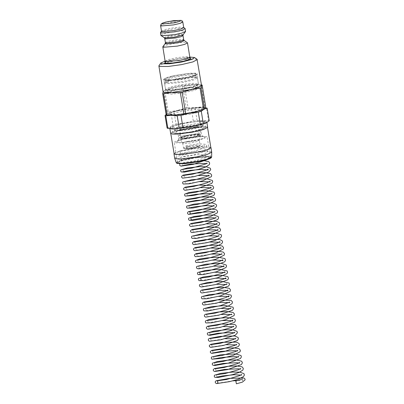 <?xml version="1.0" encoding="UTF-8"?>
<svg xmlns="http://www.w3.org/2000/svg" width="404" height="404" viewBox="0 0 404 404"><rect width="100%" height="100%" fill="white"/><g stroke="black" fill="none" stroke-linecap="round" stroke-linejoin="round"><path stroke-width="0.3" stroke-dasharray="2.02 1.52" d="M186.007 145.738L186.527 148.46L186.007 145.738M160.908 35.35L164.347 33.663L172.998 31.78L181.805 30.8L185.598 31.31M160.529 32.416L164.458 30.78L172.553 29.058L180.775 28.108L185.022 28.406M161.499 31.204L165.095 29.537L172.377 27.987L179.78 27.134L183.719 27.563M201.53 85.572L199.056 84.805L192.819 84.946L173.644 87.9L165.216 90.345L163.12 91.859M197.066 59.297L190.461 58.833L177.674 60.307L165.079 62.989L158.969 65.539M165.125 61.095L189.814 57.055M162.873 46.707L166.802 45.066L174.892 43.344L183.113 42.395L187.36 42.693M204.828 106.237L201.344 84.956L192.819 84.946L184.512 86.249L187.996 107.53L196.521 107.54L205.641 106.313M203.131 109.676L205.202 108.353L202.757 107.393L200.637 107.343L196.521 107.54L182.532 109.428L177.341 110.494L186.199 107.807L182.714 86.527L173.644 87.9L164.787 90.587L168.271 111.868L177.341 110.494L167.918 113.393L166.842 114.261L169.291 115.216M180.765 123.942L174.089 125.821L171.745 127.336L178.639 127.911L191.198 126.25L200.283 124.139L204.666 121.947L202.449 121.281L196.682 121.453L180.765 123.942M181.946 125.932L176.048 127.588L173.978 128.927L179.134 129.492L188.819 128.376L198.354 126.346L203.061 124.164L201.101 123.579L196.006 123.73L181.946 125.932M184.588 127.518L179.553 129.411L182.376 129.79L188.931 129.063L195.374 127.659L197.935 126.402L193.471 126.129L184.588 127.518M185.966 135.956L180.931 137.85L183.759 138.224L190.314 137.501L196.758 136.097L199.313 134.84L194.854 134.567L185.966 135.956M187.264 141.435L182.714 143.147L185.421 143.481L191.188 142.829L196.859 141.607L199.313 140.43L195.289 140.183L187.264 141.435M166.185 114.989L166.842 114.261L167.286 112.221L163.802 90.94L163.105 91.774M168.271 111.868L167.286 112.221M187.996 107.53L186.199 107.807M164.787 90.587L163.802 90.94M184.512 86.249L182.714 86.527M182.123 127.018L196.182 124.821L201.278 124.664L203.237 125.255L198.531 127.432L188.996 129.462L179.315 130.583L174.159 130.017L176.23 128.679L182.123 127.018M182.29 127.305L176.068 129.103L174.629 130.452L179.538 130.795L189.037 129.699L198.389 127.709L202.929 125.816L201.712 125.048L196.849 125.083L182.29 127.305M167.125 128.038L170.15 127.002L171.382 128.815M205.439 123.25L206.353 122.826L207.141 121.422L202.864 120.953L184.759 123.038L170.15 127.002L173.008 124.947L170.948 112.357L168.776 112.994L166.12 114.559M191.617 126.72L202.611 124.109L206.772 121.882L205.212 121.22L201.076 121.124L187.87 122.584L174.887 125.412L170.998 126.826L169.736 127.947L171.604 128.644L176.553 128.654L191.617 126.72M207.661 127.326L206.106 126.664L201.97 126.568L188.764 128.028L175.78 130.856L171.887 132.27L170.624 133.391M192.486 132.153L203.394 129.558L207.525 127.346L205.979 126.689L201.874 126.593L188.764 128.048L175.876 130.851L172.018 132.254L170.761 133.365L172.619 134.057L177.528 134.067L192.486 132.153M210.868 147.758L209.322 147.101L205.217 147.006L192.107 148.46L179.219 151.263L175.361 152.667L174.104 153.778M210.822 147.475L204.474 147.016L192.102 148.44L179.926 151.035L174.058 153.495M211.716 152.091L210.161 151.429L206.025 151.333L192.819 152.793L179.836 155.621L175.942 157.035L174.679 158.156M176.023 124.129L184.759 123.038L193.334 120.927L191.269 108.338L182.532 109.428L173.957 111.539L176.023 124.129L173.008 124.947M205.414 107.651L200.637 107.343L195.006 107.908L197.066 120.498L193.334 120.927M197.066 120.498L202.864 120.953L208.494 120.382L206.434 107.797M209.211 120.771L208.494 120.382M173.957 111.539L170.948 112.357M195.006 107.908L191.269 108.338M203.778 109.408L204.929 108.838M192.137 131.967L201.904 129.644L205.606 127.659L200.541 126.987L188.804 128.285L177.265 130.8L172.685 133.052L174.346 133.673L178.745 133.679L192.137 131.967M193.627 141.082L203.399 138.759L207.095 136.779L202.035 136.103L190.299 137.405L178.755 139.915L174.174 142.168L175.841 142.789L180.234 142.799L193.627 141.082M196.95 161.358L206.722 159.035L210.418 157.055L204.581 156.414L193.617 157.681L182.825 159.979L177.497 162.448L179.159 163.064L183.557 163.075L196.95 161.358M197.137 161.953L182.482 163.766L178.113 163.63L177.129 162.787L182.542 160.529L193.698 158.156L205.02 156.848L210.873 157.262L207.888 159.343L197.137 161.953M196.763 87.203L197.571 87.658L193.39 89.713L182.861 92.006L172.154 93.193L167.539 92.577L168.019 91.971L175.765 89.486L188.208 87.41L196.763 87.203M196.329 84.572L179.502 86.002L170.518 88.133L167.11 89.951L171.725 90.567L182.431 89.38L192.961 87.087L197.137 85.032L196.329 84.572M172.589 75.876L190.082 73.215L195.93 73.169L197.394 74.094L191.935 76.366L180.694 78.76L169.276 80.078L163.378 79.664L165.105 78.043L172.589 75.876M173.008 76.588L188.926 74.099L194.698 73.922L196.915 74.588L191.582 77.058L180.79 79.356L169.832 80.618L163.994 79.982L166.337 78.467L173.008 76.588M175.22 90.092L166.731 92.819L166.201 93.486L171.266 94.157L183.002 92.859L194.541 90.345L199.121 88.092L198.409 87.633L189.117 87.794L175.22 90.092M166.599 82.8L165.786 82.34L166.084 81.866L171.205 79.931L180.563 77.972L190.057 76.846L195.526 77.043L195.965 77.401L192.541 79.229L183.507 81.366L166.599 82.8M166.438 89.865L165.554 89.365L170.129 87.118L181.654 84.608L193.37 83.31L198.425 83.982L193.642 86.294L183.825 88.486L166.438 89.865M167.352 90.521L183.865 89.213L193.193 87.128L197.647 85.204L193.627 84.274L181.8 85.527L170.195 88.112L166.68 90.274L167.352 90.521M165.453 83.83L164.569 83.33L164.893 82.81L170.473 80.709L180.664 78.573L191.001 77.346L196.96 77.563L197.435 77.947L193.703 79.942L183.871 82.27L165.453 83.83M189.264 113.044L175.659 114.847L168.382 114.483L168.867 113.438L172.397 112.014L185.658 109.065L199.167 107.631L202.965 107.858L203.757 108.691L199.106 110.762L189.264 113.044M178.583 110.61L171.907 112.484L169.564 113.999L174.624 114.675L186.36 113.378L197.904 110.863L202.485 108.61L200.268 107.944L194.496 108.12L178.583 110.61M189.239 114.271L198.324 112.166L202.616 110.257L202.707 109.969L200.49 109.307L194.718 109.479L178.805 111.969L172.129 113.847L169.786 115.362L176.679 115.938L189.239 114.271M182.805 21.983L179.391 21.528L171.468 22.407L163.676 24.104L160.585 25.624M165.145 61.206L168.579 59.519L177.235 57.631L186.037 56.656L189.835 57.166M189.325 57.732L177.427 58.822L165.807 61.585M164.292 37.83L166.433 36.506L173.518 34.931L180.729 34.168L183.184 34.734M182.992 35.597L180.189 35.224L173.685 35.946L167.286 37.335L164.746 38.587M184.113 40.4L174.493 40.9L165.216 43.491M165.413 42.627L167.948 41.38L174.346 39.986L180.851 39.269L183.653 39.642M185.749 135.936L180.931 137.436L181.497 138.299L194.496 136.754L199.318 135.254L198.753 134.391L185.749 135.936M185.643 136.658L181.386 137.87L180.088 138.819L183.381 139.168L190.456 138.37L197.415 136.87L200.424 135.492L199.243 135.027L195.703 135.103L185.643 136.658M188.4 146.904L184.537 148.106L184.992 148.798L195.41 147.561L199.273 146.354L198.824 145.667L188.4 146.904M188.067 146.334L196.091 145.081L200.116 145.329L197.809 146.465L191.986 147.733L186.067 148.384L183.517 148.046L188.067 146.334M176.306 162.787L177.391 161.721L181.078 160.363L193.607 157.621L206.358 156.222L210.282 156.338L211.656 156.999M211.181 157.595L209.989 156.914L206.217 156.777L193.693 158.141L181.391 160.843L177.856 162.176L176.947 163.206M191.799 131.785L201.182 129.487L203.51 127.699L197.425 127.467L186.486 128.932L177.103 131.229L174.775 133.012L180.861 133.244L191.799 131.785M191.733 134.729L182.527 135.906L178.361 135.476L181.512 133.926L189.446 132.199L197.516 131.305L200.995 131.77L198.455 133.133L191.733 134.729M193.294 140.9L182.356 142.365L176.265 142.132L178.598 140.345L187.981 138.047L198.919 136.587L205.005 136.815L202.677 138.602L193.294 140.9M192.158 137.315L198.874 135.719L201.419 134.355L197.94 133.891L189.87 134.784L181.936 136.512L178.785 138.062L182.951 138.491L192.158 137.315M164.766 79.8L165.554 78.053L175.008 75.452L187.582 73.528L195.915 73.407L195.127 75.154L185.673 77.755L173.099 79.679L164.766 79.8M166.286 80.896L183.194 79.457L192.228 77.321L195.652 75.492L191.011 74.876L180.255 76.068L169.675 78.371L165.473 80.436L166.286 80.896M186.527 148.46L197.965 146.617L204.545 146.521L204.111 146.001L204.222 145.041L200.359 146.844L187.522 150.238L179.386 151.328L179.957 151.631L180.376 152.667L179.78 153.702L188.537 152.05L202.167 151.323L205.212 151.884L205.06 150.98L203.535 151.96L190.178 155.939L180.381 157.368L180.952 157.676L181.366 158.711L180.77 159.742L185.638 158.661L195.354 157.504L202.788 157.338L206.202 157.929L206.05 157.025L204.247 158.131L190.905 162.034L181.366 163.408L181.921 163.701L182.35 164.726L181.755 165.781M206.232 163.655L207.191 163.963L207.04 163.064M182.366 169.448L182.916 169.746L183.34 170.771L182.749 171.821M183.355 175.493L183.911 175.791L184.33 176.821L183.739 177.861L198.798 175.594M209.171 176.048L209.014 175.144M184.35 181.532L184.886 181.815L185.32 182.84L184.724 183.906L199.813 181.633M209.201 181.78L210.161 182.088M185.335 187.572L185.875 187.86L186.31 188.88L185.714 189.946M185.724 189.941L200.788 187.673M186.32 193.612L186.885 193.915L187.299 194.945L186.709 195.985M211.181 193.859L212.135 194.167L211.984 193.263M187.315 199.652L187.875 199.955L188.289 200.985L187.693 202.025M212.171 199.899L213.125 200.207M188.304 205.692L188.85 205.984L189.274 207.01L188.683 208.065M213.155 205.939L214.11 206.247M214.145 211.979L215.1 212.287L214.953 211.383M215.135 218.019L216.095 218.332L215.938 217.428M191.274 223.811L191.824 224.114L192.243 225.144L191.648 226.184L206.722 223.912M192.259 229.851L192.814 230.159L193.233 231.189L192.637 232.224M192.652 232.219L207.712 229.957M193.248 235.896L193.794 236.189L194.223 237.214L193.632 238.264L208.732 235.992M218.104 236.143L219.059 236.451L218.907 235.547M194.238 241.935L194.794 242.233L195.213 243.264L194.617 244.309M194.627 244.304L209.696 242.036M219.094 242.183L220.049 242.491M195.228 247.975L195.783 248.278L196.198 249.313L195.607 250.349L210.686 248.076M220.079 248.223L221.033 248.526M196.213 254.015L196.763 254.308L197.192 255.333L196.597 256.389L211.666 254.116M221.074 254.262L222.028 254.571L221.877 253.667M197.208 260.055L197.768 260.363L198.177 261.393L197.586 262.428L212.676 260.156M223.018 260.61L222.862 259.711M198.197 266.095L198.753 266.398L199.172 267.428L198.571 268.468M198.586 268.463L213.64 266.196M223.998 266.65L223.856 265.751M199.576 274.503L214.645 272.235M224.038 272.382L224.988 272.69M200.561 280.543L215.64 278.275M201.172 284.219L201.727 284.527L202.136 285.557L201.546 286.587L216.6 284.32M226.018 284.461L226.967 284.769L226.821 283.876M202.157 290.259L202.697 290.547L203.126 291.567L202.53 292.627L217.589 290.36M227.982 290.814L227.811 289.9M203.151 296.299L203.687 296.587L204.116 297.607L203.525 298.667M203.535 298.662L218.609 296.4M204.136 302.338L204.687 302.641L205.106 303.667L204.515 304.707M204.525 304.702L219.574 302.439M228.982 302.586L229.937 302.889L229.785 301.995M205.111 308.378L205.676 308.676L206.096 309.706L205.505 310.747L220.604 308.474M229.972 308.626L230.926 308.929L230.775 308.035M206.116 314.418L206.671 314.726L207.085 315.756L206.494 316.786L221.559 314.519M230.962 314.666L231.916 314.969L231.765 314.075M207.09 320.458L207.661 320.766L208.075 321.796L207.479 322.826M207.494 322.821L222.569 320.559M232.906 321.008L232.749 320.114M208.085 326.498L208.621 326.786L209.06 327.846L208.464 328.871M208.474 328.866L223.538 326.599M232.941 326.745L233.896 327.053L233.744 326.154M209.07 332.537L209.626 332.84L210.05 333.866L209.454 334.911M233.931 332.785L234.886 333.093L234.734 332.189M210.065 338.577L210.625 338.885L211.04 339.921L210.444 340.951M210.454 340.946L225.477 338.683M234.921 338.825L235.875 339.138L235.724 338.234M211.055 344.622L211.595 344.91L212.029 345.935L211.428 346.996M211.438 346.986L226.503 344.723M235.906 344.864L236.865 345.173L236.714 344.274M212.039 350.662L212.58 350.945L213.014 352.01L212.423 353.03M236.896 350.909L237.85 351.212L237.703 350.308M213.029 356.702L213.57 356.984L214.009 358.005L213.413 359.07M237.885 356.949L238.845 357.257L238.693 356.353M214.024 362.741L214.58 363.044L214.994 364.075L214.398 365.115M238.875 362.989L239.835 363.297L239.678 362.398M215.009 368.781L215.549 369.069L215.983 370.089L215.388 371.155M239.865 369.029L240.819 369.332L240.668 368.433M215.994 374.821L216.564 375.129L216.973 376.164L216.382 377.195M240.855 375.069L241.809 375.377L241.658 374.473M217.367 383.234L232.825 380.861M238.33 380.472L242.895 380.588L242.445 380.063L242.622 378.947M185.926 145.743L198.617 143.763L206.267 144.364L206.818 145.773L206.03 147.152L192.289 152.066L178.952 154.076L177.78 153.318L177.659 152.177L178.523 151.222L191.718 148.894L200.601 148.48L206.404 149.369L207.722 150.914L207.434 152.424L200.722 156.045L189.072 158.999L182.633 160.024L179.224 159.843L178.588 158.777L178.901 157.742L186.597 155.686L200.45 154.51L208.358 156.181L208.737 157.59L207.358 159.555M179.851 163.837L180.931 163.12L190.436 161.337L203.626 160.595M165.882 61.6L173.372 59.58L184.421 57.934L189.259 57.772M202.98 124.417L204.576 122.23M174.134 129.139L171.922 127.578M199.313 134.84L197.935 126.402M180.931 137.85L179.553 129.411M199.313 140.481L200.424 135.492L199.995 134.643L197.697 134.335L189.87 135.133L185.719 135.936L180.229 137.875L180.088 138.819L182.734 143.198M199.056 84.805L201.288 84.956M165.216 90.345L163.686 90.976M182.714 143.147L183.517 148.046L183.987 148.616L186.093 148.839L191.996 148.223L197.859 146.925L199.854 146.016L200.116 145.329L199.313 140.43M203.237 125.255L203.061 124.164M174.159 130.017L173.978 128.927M202.929 125.816L203.156 125.503M174.629 130.452L174.311 130.229M206.878 122.533L206.772 121.882M169.857 128.689L169.736 127.947M207.57 127.629L207.525 127.346M170.806 133.648L170.761 133.365M202.757 107.393L203.086 107.413M191.728 131.77L181.083 133.189L176.548 133.199L177.144 133.502L178.361 135.476L178.785 138.062L178.265 140.319L177.79 140.799L182.042 139.375L194.188 137.102L203.232 136.633L202.389 136.133L201.419 134.355L200.995 131.77L201.344 129.775L201.99 129.033L191.728 131.77M210.418 157.055L207.095 136.779M177.497 162.448L174.174 142.168M177.583 162.161L177.129 162.787M210.242 156.813L210.873 157.262M205.606 127.659L204.666 121.947M172.685 133.052L171.745 127.336M167.11 89.951L167.539 92.577M197.137 85.032L197.571 87.658M196.824 74.871L197.394 74.094M164.165 80.219L163.378 79.664M199.121 88.092L196.915 74.588M166.201 93.486L163.994 79.982M168.019 91.971L166.731 92.819M196.92 87.239L198.409 87.633M195.965 77.401L195.854 74.684L194.314 75.437L186.037 77.669L172.271 79.74L165.024 79.729L165.786 82.34M197.647 85.204L198.334 84.264M166.68 90.274L165.731 89.607M164.569 83.33L165.554 89.365M197.435 77.947L198.425 83.982M166.084 81.866L164.893 82.81M195.526 77.043L196.96 77.563M202.707 109.969L202.485 108.61M169.786 115.362L169.564 113.999M202.616 110.257L203.757 108.691M169.963 115.605L168.382 114.483"/><path stroke-width="0.61" d="M235.86 381.083L236.385 383.8L235.86 381.083M183.704 27.477L185.153 28.588L185.532 31.522L182.007 33.042L174.629 34.694L161.575 35.729L160.908 35.35L160.464 32.628L161.484 31.113M185.153 28.588L182.35 30.083L174.962 31.83L161.125 33.007L160.464 32.628M162.095 31.542L161.499 31.204L160.585 25.624L161.181 25.962L173.634 24.902L180.285 23.331L182.805 21.983L183.719 27.563L181.199 28.911L174.548 30.482L162.095 31.542M160.797 63.039L158.863 65.867L163.12 91.859L164.15 92.445L171.826 92.481L191.006 89.526L198.409 87.481L201.53 85.572L197.066 59.297L194.541 57.514L191.829 59.499L181.734 62.029L169.539 63.787L161.615 63.852L160.797 63.039L165.125 61.095M158.863 65.867L159.898 66.453L168.311 66.433L181.416 64.625L192.915 61.903L197.273 59.58M189.814 57.055L194.541 57.514M163.469 47.293L162.873 46.707L165.216 43.491L165.68 43.945L176.942 42.93L182.593 41.511L184.113 40.4L187.491 42.875L184.694 44.369L177.3 46.117L163.469 47.293M202.162 85.032L205.641 106.313L205.202 108.353L204.545 109.08L201.061 87.799L201.505 85.759L202.162 85.032L201.429 84.961M203.56 109.433L194.703 112.12L185.633 113.494L182.148 92.213L191.006 89.526L200.076 88.153L203.56 109.433L204.545 109.08M167.059 115.069L175.528 115.074L167.004 115.064L163.519 93.784L171.826 92.481L180.351 92.491L183.835 113.771L175.528 115.074L189.516 113.181L194.703 112.12L204.661 109.045M183.835 113.771L185.633 113.494M163.105 91.774L162.706 93.708L166.185 114.989L167.004 115.064M200.076 88.153L201.061 87.799M180.351 92.491L182.148 92.213M162.706 93.708L163.519 93.784M167.842 128.422L165.781 115.837L171.412 115.266L177.21 115.721L179.27 128.31L173.639 128.876L167.842 128.422L167.125 128.038L165.059 115.448L165.781 115.837M171.382 128.815L173.639 128.876L191.743 126.79L205.439 123.25M169.857 128.689L170.624 133.391L172.498 134.088L177.442 134.093L192.511 132.164L203.5 129.553L207.661 127.326L206.878 122.533M170.806 133.648L174.104 153.778L175.962 154.469L180.871 154.48L195.829 152.566L206.737 149.97L210.868 147.758L207.57 127.629M174.058 153.495L173.967 153.803L175.841 154.5L180.785 154.51L195.854 152.576L206.843 149.965L211.004 147.738L210.822 147.475M173.967 153.803L174.695 158.206L176.689 158.868L181.659 158.853L196.566 156.934L207.424 154.363L211.721 152.146L211.004 147.738M200.313 124.679L191.743 126.79L183.002 127.881L180.942 115.292L189.516 113.181L198.253 112.09L200.313 124.679L203.328 123.861L201.268 111.272L203.778 109.408M204.929 108.838L207.151 108.181L209.211 120.771L206.353 122.826L203.328 123.861M179.27 128.31L183.002 127.881M207.151 108.181L205.414 107.651M198.253 112.09L201.268 111.272M177.21 115.721L180.942 115.292M166.12 114.559L165.059 115.448M162.469 24.008L162.923 23.003L168.357 21.508L180.381 20.331L179.926 21.336L174.493 22.831L162.469 24.008M187.491 42.875L189.835 57.166L187.032 58.661L179.644 60.408L165.807 61.585L165.145 61.206L164.903 62.09L165.882 61.6M165.807 61.585L164.731 63.211L172.402 63.034L183.628 61.191L190.89 58.913L189.325 57.732M185.532 31.522L183.184 34.734L174.775 37.178L164.701 37.981L161.039 35.532M164.292 37.83L165.241 38.865L175.462 37.996L180.921 36.703L182.992 35.597L183.653 39.642L181.583 40.748L176.124 42.036L165.903 42.905L165.413 42.627L165.216 43.491M211.721 152.146L211.656 156.999L207.555 159.12L197.187 161.57L182.956 163.403L178.209 163.418L176.306 162.787L174.695 158.206M176.947 163.206L183.547 163.736L197.162 161.969L207.065 159.636L211.181 157.595M181.755 165.781L190.794 164.095L204.55 163.433L206.232 163.655M207.04 163.064L205.318 164.13L191.961 168.059L182.366 169.448M182.749 171.821L189.769 170.407L202.172 169.372L208.176 170.003L208.03 169.099L206.424 170.119L193.067 174.079L183.355 175.493M198.798 175.594L205.611 175.452L209.171 176.048M209.014 175.144L206.666 176.498L193.425 180.25L184.35 181.532M199.813 181.633L209.201 181.78M210.161 182.088L210.004 181.184L206.904 182.845L193.859 186.401L185.335 187.572M200.788 187.673L208.065 187.562L211.146 188.123L210.994 187.224L209.484 188.193L196.122 192.178L186.32 193.612M186.709 195.985L195.612 194.314L209.302 193.617L211.181 193.859M211.984 193.263L209.136 194.824L196.026 198.445L187.315 199.652M187.693 202.025L196.041 200.424L209.444 199.611L212.171 199.899M213.125 200.207L212.974 199.308L210.681 200.631L197.42 204.399L188.304 205.692M188.683 208.065L194.779 206.787L206.186 205.661L213.155 205.939M214.11 206.247L213.963 205.348L212.171 206.449L198.824 210.358L189.279 211.731L189.855 212.039L190.264 213.075L189.673 214.105L197.637 212.56L210.812 211.666L214.145 211.979M214.953 211.383L213.418 212.368L200.066 216.342L190.269 217.771L190.839 218.074L191.254 219.104L190.663 220.145L199.435 218.493L213.059 217.766L215.135 218.019M215.938 217.428L214.413 218.402L201.046 222.387L191.274 223.811M206.722 223.912L213.822 223.791L217.079 224.366L216.928 223.468L215.024 224.624L201.692 228.497L192.259 229.851M207.712 229.957L215.054 229.846L218.069 230.406L217.923 229.502L216.377 230.487L203.025 234.466L193.248 235.896M208.732 235.992L214.923 235.835L218.104 236.143M218.907 235.547L217.327 236.547L203.969 240.516L194.238 241.935M209.696 242.036L219.094 242.183M220.049 242.491L219.897 241.587L217.443 242.986L204.217 246.708L195.228 247.975M210.686 248.076L220.079 248.223M221.033 248.526L220.887 247.627L218.988 248.778L205.666 252.657L196.213 254.015M211.666 254.116L217.66 253.949L221.074 254.262M221.877 253.667L220.362 254.636L207.005 258.626L197.208 260.055M212.676 260.156L215.595 260.004L223.018 260.61M222.862 259.711L219.564 261.449L206.59 264.948L198.197 266.095M213.64 266.196L221.064 266.095L223.998 266.65M223.856 265.751L222.271 266.751L208.913 270.72L199.177 272.134L199.738 272.432L200.157 273.457L199.576 274.503M214.645 272.235L224.038 272.382M224.988 272.69L224.841 271.791L222.331 273.21L209.136 276.917L200.167 278.174L200.738 278.482L201.147 279.517L200.561 280.543M215.64 278.275L219.059 278.114L225.977 278.73L225.831 277.831L223.887 279.002L210.58 282.866L201.172 284.219M216.6 284.32L226.018 284.461M226.821 283.876L222.988 285.81L210.206 289.178L202.157 290.259M217.589 290.36L225.281 290.279L227.982 290.814M227.811 289.9L225.533 291.234L212.282 295.001L203.151 296.299M218.609 296.4L226.316 296.319L228.947 296.849L228.795 295.955L225.735 297.596L212.696 301.157L204.136 302.338M219.574 302.439L228.982 302.586M229.785 301.995L220.685 305.57L209.575 307.929L205.111 308.378M220.604 308.474L229.972 308.626M230.775 308.035L228.497 309.353L215.256 313.12L206.116 314.418M221.559 314.519L227.927 314.363L230.962 314.666M231.765 314.075L222.498 317.696L211.57 320.003L207.09 320.458M222.569 320.559L229.927 320.453L232.906 321.008M232.749 320.114L230.699 321.337L217.397 325.169L208.085 326.498M223.538 326.599L232.941 326.745M233.744 326.154L231.568 327.432L218.286 331.229L209.07 332.537M209.454 334.911L218.195 333.265L231.815 332.527L233.931 332.785M234.734 332.189L233.219 333.164L219.862 337.148L210.065 338.577M225.477 338.683L234.921 338.825M235.724 338.234L233.653 339.461L220.357 343.289L211.055 344.622M226.503 344.723L235.906 344.864M236.714 344.274L235.007 345.334L221.65 349.268L212.039 350.662M212.423 353.03L221.094 351.394L234.694 350.647L236.896 350.909M237.703 350.308L235.754 351.49L222.447 355.348L213.029 356.702M213.413 359.07L221.619 357.495L234.936 356.646L237.885 356.949M238.693 356.353L236.512 357.631L223.235 361.429L214.024 362.741M214.398 365.115L223.22 363.454L236.87 362.736L238.875 362.989M239.678 362.398L237.618 363.62L224.311 367.453L215.009 368.781M215.388 371.155L224.432 369.468L238.193 368.801L239.865 369.029M240.668 368.433L238.395 369.756L225.134 373.528L215.994 374.821M216.382 377.195L222.574 375.902L234.078 374.781L240.855 375.069M241.658 374.473L239.845 375.589L226.503 379.487L216.973 380.861L217.544 381.164L217.958 382.194L217.367 383.234M232.825 380.861L238.33 380.472M242.622 378.947L235.779 381.088M207.358 159.555L193.37 164.347L180.957 166.16L179.745 165.367L179.851 163.837M203.626 160.595L208.737 161.656L209.691 162.979L209.378 164.564L205.631 167.034L198.788 169.301L184.421 172.119L181.234 171.942L180.568 170.847L180.856 169.857L187.304 167.973L199.712 166.66L206.505 166.781L210.333 168.261L210.716 169.675L208.706 172.048L194.072 176.705L182.558 178.149L181.633 177.255L181.623 176.321L183.052 175.149L196.708 172.963L205.05 172.649L210.423 173.563L211.671 175.048L211.368 176.624L202.667 180.841L189.138 183.84L183.194 184.012L182.547 182.951L182.876 181.881L191.839 179.674L206.727 178.719L212.393 180.462L212.696 181.704L211.726 183.391L197.864 188.385L184.921 190.319L183.699 189.532L183.603 188.39L185.093 187.209L198.733 185.042L212.368 185.623L213.655 187.168L213.363 188.683L205.878 192.541L193.385 195.546L185.184 196.102L184.527 195.046L184.815 194.011L188.855 192.562L197.127 191.339L207.727 190.769L214.034 192.137L214.675 193.809L213.767 195.415L199.899 200.455L186.87 202.399L185.694 201.636L185.572 200.495L186.436 199.546L199.727 197.208L208.626 196.804L214.388 197.728L215.625 199.207L215.322 200.793L206.55 205.025L192.981 208.02L187.153 208.176L186.502 207.116L186.799 206.08L193.895 204.106L207.116 202.848L212.913 203.081L216.251 204.48L216.65 205.894L215.206 207.929L200.687 212.802L188.527 214.403L187.577 213.524L187.547 212.59L188.395 211.635L201.566 209.302L210.464 208.883L216.286 209.767L217.61 211.312L217.332 212.822L210.792 216.387L199.354 219.327L192.673 220.412L189.148 220.266L188.481 219.17L188.769 218.175L194.324 216.448L205.373 215.11L213.62 215.019L218.231 216.564L218.63 217.968L217.726 219.574L203.874 224.614L190.834 226.558L189.633 225.76L189.526 224.664L190.85 223.513L202.47 221.498L216.463 221.296L219.306 222.73L219.619 224.033L218.685 225.639L204.873 230.649L191.865 232.608L190.627 231.825L190.526 230.684L191.961 229.512L205.626 227.326L213.969 227.013L219.337 227.932L220.574 229.422L220.266 230.997L210.504 235.512L196.374 238.436L192.092 238.37L191.451 237.31L191.784 236.239L200.934 234.007L215.938 233.098L221.271 234.79L221.599 236.082L220.705 237.683L215.403 240.324L206.898 242.718L193.829 244.683L192.607 243.895L192.506 242.754L193.763 241.653L205.5 239.612L219.594 239.446L222.256 240.819L222.589 242.112L221.71 243.708L216.418 246.354L207.909 248.758L194.819 250.727L193.592 249.94L193.491 248.798L194.96 247.622L208.631 245.445L216.938 245.137L222.291 246.046L223.538 247.531L223.235 249.111L215.544 253.015L202.874 256.02L195.41 256.671L194.506 255.813L194.486 254.838L195.95 253.662L209.626 251.485L217.933 251.177L223.281 252.086L224.543 253.631L224.225 255.151L215.534 259.363L202.01 262.363L196.071 262.544L195.405 261.449L195.693 260.459L199.399 259.075L206.974 257.898L218.205 257.202L224.942 258.605L225.553 260.282L224.7 261.812L212.145 266.574L198.647 268.882L197.036 268.569L196.394 267.509L196.733 266.438L206.07 264.186L221.165 263.317L226.22 265.004L226.543 266.307L225.962 267.564L216.372 271.771L202.838 274.609L198.021 274.609L197.384 273.543L197.692 272.513L205.54 270.433L219.534 269.276L227.149 270.953L227.528 272.372L226.922 273.639L217.433 277.79L204.005 280.623L199.01 280.649L198.374 279.583L198.682 278.548L203.03 277.063L211.863 275.806L221.917 275.341L227.871 276.695L228.523 278.376L227.811 279.79L215.408 284.623L201.667 287.002L200.01 286.699L199.364 285.638L199.697 284.562L207.606 282.507L221.614 281.356L229.129 283.037L229.507 284.456L228.553 286.067L214.62 291.087L201.682 292.996L200.525 292.228L200.414 291.087L201.495 290.047L214.928 287.779L223.604 287.411L229.209 288.32L230.462 289.779L230.179 291.36L220.629 295.844L206.535 298.803L202.01 298.788L201.344 297.692L201.631 296.703L209.262 294.627L223.079 293.435L231.098 295.107L231.487 296.521L230.442 298.228L216.463 303.197L203.656 305.076L202.505 304.308L202.399 303.167L203.828 301.995L217.362 299.824L231.103 300.359L232.441 301.904L232.128 303.49L228.502 305.909L221.902 308.126L207.631 310.994L203.969 310.858L203.323 309.797L203.651 308.727L211.403 306.692L225.26 305.515L233.078 307.186L233.462 308.606L232.517 310.221L218.609 315.241L205.646 317.16L204.485 316.393L204.374 315.256L205.252 314.302L218.418 311.984L227.255 311.57L233.063 312.428L234.416 313.969L234.113 315.559L225.306 319.801L211.716 322.796L205.959 322.947L205.303 321.892L205.591 320.852L208.908 319.564L215.635 318.453L227.518 317.605L234.81 318.988L235.441 320.67L234.512 322.286L220.65 327.306L207.666 329.245L206.449 328.452L206.343 327.356L207.641 326.21L220.943 324.018L234.931 324.462L236.396 326.058L235.886 327.927L231.548 330.442L224.028 332.77L209.964 335.305L207.939 335.032L207.272 333.936L207.565 332.941L213.812 331.093L225.937 329.77L233.052 329.856L237.042 331.361L237.421 332.77L235.381 335.158L220.958 339.759L209.413 341.284L208.429 340.532L208.323 339.431L209.176 338.476L220.049 336.396L234.719 335.971L238.097 337.491L238.416 338.784L237.486 340.4L223.634 345.425L210.625 347.369L209.413 346.571L209.312 345.471L210.625 344.324L222.417 342.284L236.451 342.143L239.072 343.506L239.405 344.809L238.416 346.496L224.543 351.485L211.625 353.409L210.408 352.616L210.312 351.475L211.812 350.298L225.483 348.127L233.754 347.824L239.092 348.723L240.365 350.268L240.062 351.783L233.209 355.424L221.427 358.383L211.883 359.186L211.231 358.126L211.56 357.05L220.635 354.828L235.608 353.894L241.052 355.591L241.385 356.884L240.496 358.484L228.245 363.151L214.731 365.514L212.878 365.226L212.221 364.171L212.514 363.135L217.397 361.535L227.27 360.227L236.345 359.924L241.693 361.232L242.38 362.772L241.43 364.575L227.538 369.599L214.569 371.529L213.368 370.731L213.267 369.63L214.438 368.539L227.806 366.302L236.375 365.933L241.981 366.802L243.324 368.347L242.971 369.993L239.289 372.392L232.633 374.609L218.412 377.452L214.852 377.311L214.201 376.255L214.494 375.215L220.564 373.402L232.416 372.079L239.825 372.119L243.966 373.634L244.349 375.043L243.501 376.568L238.208 379.23L229.644 381.649L216.534 383.603L215.362 382.841L215.246 381.704L216.11 380.75L229.381 378.402L243.748 377.942L244.88 378.75L245.137 379.831L242.42 382.113L236.385 383.8M182.805 21.983L182.29 20.983L181.189 20.382L173.856 20.584L165.509 22.149L162.711 23.028L161.226 23.876L160.585 25.624M162.802 46.92L165.145 61.206M189.259 57.772L190.345 57.924L189.835 57.166M183.184 34.734L182.992 35.597M164.746 38.587L165.413 42.627M183.653 39.642L184.113 40.4M171.518 128.826L171.185 128.805M211.656 156.999L211.13 157.898L208.858 159.04L197.172 161.969L184.638 163.665L177.088 163.474L176.306 162.787"/></g></svg>
